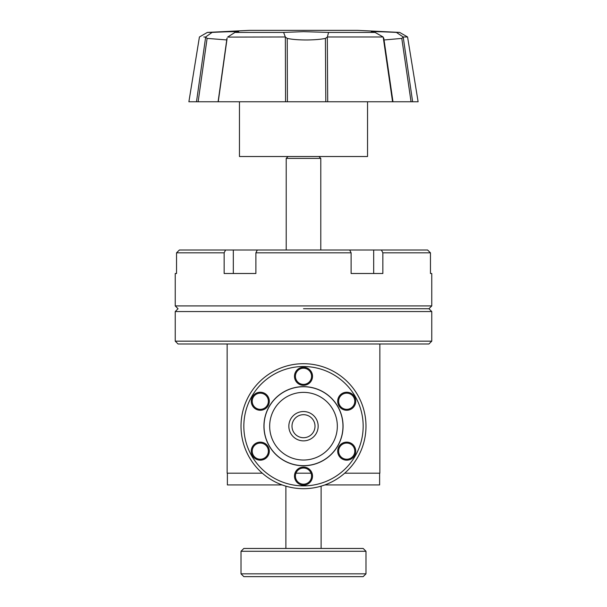 <?xml version="1.0" encoding="UTF-8"?>
<svg xmlns="http://www.w3.org/2000/svg" width="607" height="607" viewBox="0 0 607 607"><rect width="100%" height="100%" fill="white"/><g stroke="black" fill="none" stroke-linecap="round" stroke-linejoin="round"><path stroke-width="0.91" d="M257.315 250.008L255.888 252.823L351.112 252.823L349.685 250.008L179.391 250.008L176.546 252.823L179.391 250.008M255.888 252.823L255.888 273.499L224.15 273.499L224.15 252.823L176.546 252.823L176.546 273.499L175.233 273.499L175.233 305.92L431.767 305.92L431.767 273.499L430.454 273.499L430.454 252.823L427.609 250.008L349.685 250.008M381.424 250.008L382.85 252.823L430.454 252.823L427.609 250.008M382.85 252.823L382.85 273.499L351.112 273.499L351.112 252.823M303.5 308.735L428.952 308.735L303.5 308.735M357.819 273.499L351.112 273.499M224.15 252.823L225.576 250.008M255.888 273.499L249.181 273.499M227.147 343.979L227.147 473.187L262.3 473.187M295.958 473.187L311.042 473.187M344.7 473.187L379.853 473.187L379.853 343.979M178.048 343.979L428.952 343.979L431.767 341.157L175.233 341.157L178.048 343.979M431.767 305.92L428.952 308.735L431.767 311.558L175.233 311.558L175.233 341.157M431.767 311.558L431.767 341.157M303.5 437.715A11.51 11.51 0 0 1 291.99 426.197A11.51 11.51 0 0 1 303.5 414.687A11.51 11.51 0 0 1 315.01 426.197A11.51 11.51 0 0 1 303.5 437.715M379.618 473.187L379.618 484.932L324.844 484.932M282.156 484.932L227.382 484.932L227.382 473.187M365.991 426.197A62.491 62.491 0 0 1 303.5 488.688A62.491 62.491 0 0 1 241.009 426.197A62.491 62.491 0 0 1 303.5 363.707A62.491 62.491 0 0 1 365.991 426.197M338.63 401.25A8.081 8.081 0 0 1 346.711 393.169A8.081 8.081 0 0 1 354.792 401.25A8.081 8.081 0 0 1 346.711 409.33A8.081 8.081 0 0 1 338.63 401.25M295.419 376.302A8.081 8.081 0 0 1 303.5 368.221A8.081 8.081 0 0 1 311.581 376.302A8.081 8.081 0 0 1 303.5 384.383A8.081 8.081 0 0 1 295.419 376.302M252.208 401.25A8.081 8.081 0 0 1 260.289 393.169A8.081 8.081 0 0 1 268.37 401.25A8.081 8.081 0 0 1 260.289 409.33A8.081 8.081 0 0 1 252.208 401.25M252.208 451.153A8.081 8.081 0 0 1 260.289 443.072A8.081 8.081 0 0 1 268.37 451.153A8.081 8.081 0 0 1 260.289 459.233A8.081 8.081 0 0 1 252.208 451.153M295.419 476.1A8.081 8.081 0 0 1 303.5 468.02A8.081 8.081 0 0 1 311.581 476.1A8.081 8.081 0 0 1 303.5 484.181A8.081 8.081 0 0 1 295.419 476.1M338.63 451.153A8.081 8.081 0 0 1 346.711 443.072A8.081 8.081 0 0 1 354.792 451.153A8.081 8.081 0 0 1 346.711 459.233A8.081 8.081 0 0 1 338.63 451.153M263.939 426.197A39.561 39.561 0 0 1 303.5 386.636A39.561 39.561 0 0 1 343.061 426.197A39.561 39.561 0 0 1 303.5 465.766A39.561 39.561 0 0 1 263.939 426.197M303.5 366.529A59.668 59.668 0 0 1 363.168 426.197A59.668 59.668 0 0 1 303.5 485.873A59.668 59.668 0 0 1 243.832 426.197A59.668 59.668 0 0 1 303.5 366.529M346.711 410.271A9.022 9.022 0 0 1 337.689 401.25A9.022 9.022 0 0 1 346.711 392.228A9.022 9.022 0 0 1 355.732 401.25A9.022 9.022 0 0 1 346.711 410.271M303.5 385.324A9.022 9.022 0 0 1 294.478 376.302A9.022 9.022 0 0 1 303.5 367.281A9.022 9.022 0 0 1 312.522 376.302A9.022 9.022 0 0 1 303.5 385.324M260.289 410.271A9.022 9.022 0 0 1 251.268 401.25A9.022 9.022 0 0 1 260.289 392.228A9.022 9.022 0 0 1 269.311 401.25A9.022 9.022 0 0 1 260.289 410.271M260.289 460.174A9.022 9.022 0 0 1 251.268 451.153A9.022 9.022 0 0 1 260.289 442.131A9.022 9.022 0 0 1 269.311 451.153A9.022 9.022 0 0 1 260.289 460.174M303.5 485.122A9.022 9.022 0 0 1 294.478 476.1A9.022 9.022 0 0 1 303.5 467.079A9.022 9.022 0 0 1 312.522 476.1A9.022 9.022 0 0 1 303.5 485.122M346.711 460.174A9.022 9.022 0 0 1 337.689 451.153A9.022 9.022 0 0 1 346.711 442.131A9.022 9.022 0 0 1 355.732 451.153A9.022 9.022 0 0 1 346.711 460.174M365.991 551.277L241.009 551.277L243.832 548.462L363.168 548.462L365.991 551.277L365.991 573.827L241.009 573.827L243.832 576.65L363.168 576.65L365.991 573.827M226.995 38.15L218.095 101.771L196.493 101.771L198.132 101.771L207.108 38.393L226.745 39.941M325.807 101.771L287.415 101.771L287.24 38.393C292.02 39.44 298.507 39.971 306.694 39.971C314.358 39.91 320.595 39.387 325.405 38.408L325.807 101.771L404.846 101.771M383.624 38.393L383.116 36.981L375.043 32.414L371.309 31.875M357.531 30.35L303.5 30.35L357.531 30.35L399.656 32.414L396.432 32.414L403.192 36.981L412.631 101.771L411.053 101.771L418.117 101.771L407.578 36.981L403.192 36.981M287.415 101.771L285.563 101.771L285.358 37.08L283.628 32.414L303.5 31.655L328.584 32.414L327.317 37.095L327.704 101.771M375.043 32.414L328.584 32.414M371.514 31.959C371.173 31.45 379.481 31.602 396.432 32.414M249.469 30.35L303.5 30.35L249.469 30.35L207.351 32.414L199.422 36.981L188.883 101.771L196.493 101.771L205.659 37.088L203.815 36.981M384.049 39.971L401.788 38.408L411.053 101.771L392.782 101.771M285.563 101.771L218.254 101.771L227.109 38.4M285.244 36.981L227.648 37.095M383.116 36.981L327.439 36.981M392.57 101.771L383.199 37.08M234.992 32.414L227.746 36.981M205.636 36.981L212.093 32.414L207.351 32.414M207.108 38.393L205.659 37.088M212.093 32.414C231.282 31.42 245.372 31.42 235.653 32.414L238.65 31.928M283.628 32.414L235.653 32.414M287.24 38.393L285.358 37.08M327.317 37.095L325.405 38.408M403.169 37.095L401.788 38.408M239.462 101.771L239.462 156.515L367.538 156.515L367.538 101.771M318.91 156.515L320.792 158.397L286.208 158.397L286.208 250.008M288.09 156.515L286.208 158.397M303.5 460.03A33.833 33.833 0 0 1 269.667 426.197A33.833 33.833 0 0 1 303.5 392.372A33.833 33.833 0 0 1 337.333 426.197A33.833 33.833 0 0 1 303.5 460.03M303.5 411.538A14.659 14.659 0 0 0 288.841 426.197A14.659 14.659 0 0 0 303.5 440.864A14.659 14.659 0 0 0 318.159 426.197A14.659 14.659 0 0 0 303.5 411.538M303.5 465.668A39.47 39.47 0 0 0 342.97 426.197A39.47 39.47 0 0 0 303.5 386.735A39.47 39.47 0 0 0 264.03 426.197A39.47 39.47 0 0 0 303.5 465.668M321.118 548.462L321.118 486.154M285.882 548.462L285.882 486.154M373.684 250.008L373.684 273.499M233.316 250.008L233.316 273.499M175.233 311.558L178.048 308.735L175.233 305.92M241.009 551.277L241.009 573.827M392.987 101.771L383.776 38.089M399.656 32.414L407.578 36.981M320.792 158.397L320.792 250.008"/></g></svg>
